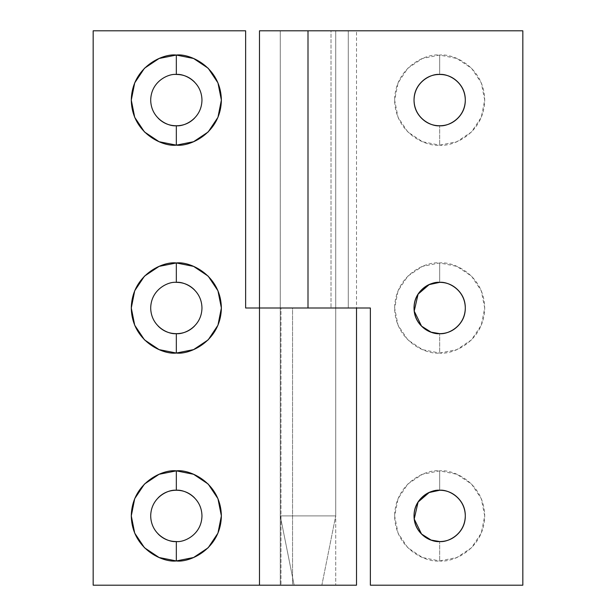 <?xml version="1.0" encoding="UTF-8"?>
<svg xmlns="http://www.w3.org/2000/svg" width="616" height="616" viewBox="0 0 616 616"><rect width="100%" height="100%" fill="white"/><g stroke="black" fill="none" stroke-linecap="round" stroke-linejoin="round"><path stroke-width="0.46" stroke-dasharray="3.08 2.31" d="M439.67 490.259L439.67 470.855C426.495 469.046 395.241 482.559 394.625 515.9C395.241 549.241 426.495 562.755 439.67 560.945L439.67 541.541C432.17 542.573 414.375 534.88 414.029 515.9C414.375 496.92 432.17 489.227 439.67 490.259C447.17 489.227 464.965 496.92 465.311 515.9C464.965 534.88 447.17 542.573 439.67 541.541L439.67 560.945L456.91 557.519L471.525 547.755L481.288 533.14L484.715 515.9L481.288 498.66L471.525 484.045L456.91 474.282L439.67 470.855L422.43 474.282L407.815 484.045L398.052 498.66L394.625 515.9L398.052 533.14L407.815 547.755L422.43 557.519L439.67 560.945C452.845 562.755 484.099 549.241 484.715 515.9C484.099 482.559 452.845 469.046 439.67 470.855L439.67 490.259M439.67 333.641L439.67 333.641C432.17 334.673 414.375 326.981 414.029 308C414.375 289.02 432.17 281.327 439.67 282.359L439.67 262.955C426.495 261.145 395.241 274.659 394.625 308C395.241 341.341 426.495 354.855 439.67 353.045L439.67 333.641L439.67 353.045L456.91 349.619L471.525 339.855L481.288 325.24L484.715 308L481.288 290.76L471.525 276.145L456.91 266.382L439.67 262.955L422.43 266.382L407.815 276.145L398.052 290.76L394.625 308L398.052 325.24L407.815 339.855L422.43 349.619L439.67 353.045C452.845 354.855 484.099 341.341 484.715 308C484.099 274.659 452.845 261.145 439.67 262.955L439.67 282.359C447.17 281.327 464.965 289.02 465.311 308C464.965 326.981 447.17 334.673 439.67 333.641L439.67 333.641M439.67 74.459L439.67 55.055C426.495 53.246 395.241 66.759 394.625 100.1C395.241 133.441 426.495 146.954 439.67 145.145L439.67 125.741C432.17 126.773 414.375 119.081 414.029 100.1C414.375 81.12 432.17 73.427 439.67 74.459C447.17 73.427 464.965 81.12 465.311 100.1C464.965 119.081 447.17 126.773 439.67 125.741L439.67 145.145L456.91 141.719L471.525 131.955L481.288 117.34L484.715 100.1L481.288 82.86L471.525 68.245L456.91 58.482L439.67 55.055L422.43 58.482L407.815 68.245L398.052 82.86L394.625 100.1L398.052 117.34L407.815 131.955L422.43 141.719L439.67 145.145C452.845 146.954 484.099 133.441 484.715 100.1C484.099 66.759 452.845 53.246 439.67 55.055L439.67 74.459M308 308L308 30.8L280.28 30.8L280.28 308L308 308L308 30.8L522.83 30.8L522.83 585.2L370.37 585.2L370.37 308L280.28 308L280.28 30.8L335.72 30.8L331.015 30.8L331.015 308L331.015 30.8L335.72 30.8L280.28 30.8L522.83 30.8L522.83 585.2L370.37 585.2L370.37 308L280.28 308L335.72 308L335.72 585.2L335.72 308L292.554 308L335.72 308L335.72 30.8L280.28 30.8L280.28 515.9L335.72 515.9L335.72 30.8L335.72 515.9L280.28 515.9L294.14 585.2L321.86 585.2L335.72 515.9L321.86 585.2L280.28 585.2L335.72 585.2L292.554 585.2L292.554 308L356.51 308L259.49 308L259.49 585.2L259.49 308L259.49 585.2L93.17 585.2L93.17 30.8L93.17 585.2L259.49 585.2L259.49 308L280.28 308L280.28 585.2L280.28 308L280.28 585.2L259.49 585.2L280.28 585.2L280.28 308L356.51 308L356.51 30.8L348.286 30.8L348.286 308L356.495 308L280.973 308L280.973 585.2L280.973 308L292.554 308L292.554 585.2L280.973 585.2L335.72 585.2L294.14 585.2L321.86 585.2L294.14 585.2L280.28 515.9L335.72 515.9L280.28 515.9L280.28 30.8L335.72 30.8M356.51 30.8L259.49 30.8L356.51 30.8L331.015 30.8L348.286 30.8L348.286 308L356.133 308L259.49 308L331.015 308M176.33 541.541C183.83 542.573 201.625 534.88 201.971 515.9C201.625 496.92 183.83 489.227 176.33 490.259L176.33 490.259C168.83 489.227 151.036 496.92 150.689 515.9C151.036 534.88 168.83 542.573 176.33 541.541C183.414 541.541 189.451 539.038 194.464 534.034C199.469 529.021 201.971 522.984 201.971 515.9C201.971 508.816 199.469 502.779 194.464 497.767M176.33 282.359C168.83 281.327 151.036 289.02 150.689 308C151.036 326.981 168.83 334.673 176.33 333.641L176.33 333.641C183.83 334.673 201.625 326.981 201.971 308C201.625 289.02 183.83 281.327 176.33 282.359C169.246 282.359 163.209 284.861 158.196 289.866C153.191 294.879 150.689 300.916 150.689 308C150.689 315.084 153.191 321.121 158.196 326.134M176.33 74.459C168.83 73.427 151.036 81.12 150.689 100.1C151.036 119.081 168.83 126.773 176.33 125.741C183.83 126.773 201.625 119.081 201.971 100.1C201.625 81.12 183.83 73.427 176.33 74.459C169.246 74.459 163.209 76.962 158.196 81.967C153.191 86.979 150.689 93.016 150.689 100.1C150.689 107.184 153.191 113.221 158.196 118.234M356.51 585.2L280.973 585.2L356.51 585.2M245.63 308L259.49 308L245.63 308L245.63 30.8L93.17 30.8L245.63 30.8L245.63 308M158.196 497.767C153.191 502.779 150.689 508.816 150.689 515.9C150.689 522.984 153.191 529.021 158.196 534.034M194.464 326.134C199.469 321.121 201.971 315.084 201.971 308C201.971 300.916 199.469 294.879 194.464 289.866M194.456 118.234L194.464 118.234C199.469 113.221 201.971 107.184 201.971 100.1C201.971 93.016 199.469 86.979 194.464 81.967"/><path stroke-width="0.92" d="M439.67 541.541C432.17 542.573 414.375 534.88 414.029 515.9C414.375 496.92 432.17 489.227 439.67 490.259L429.144 492.523L418.079 502.063L414.214 519.003L421.537 534.034L431.123 540.078L439.67 541.541C432.586 541.541 426.549 539.038 421.537 534.034C416.532 529.021 414.029 522.984 414.029 515.9C414.029 508.816 416.532 502.779 421.537 497.767C426.549 492.762 432.586 490.259 439.67 490.259C446.754 490.259 452.791 492.762 457.803 497.767C462.808 502.779 465.311 508.816 465.311 515.9C465.311 522.984 462.808 529.021 457.803 534.034C452.791 539.038 446.754 541.541 439.67 541.541C447.17 542.573 464.965 534.88 465.311 515.9C464.965 496.92 447.17 489.227 439.67 490.259C447.17 489.227 464.965 496.92 465.311 515.9C464.965 534.88 447.17 542.573 439.67 541.541M439.67 333.641C432.17 334.673 414.375 326.981 414.029 308C414.375 289.02 432.17 281.327 439.67 282.359L429.144 284.623L418.079 294.163L414.214 311.103L421.537 326.134L431.123 332.178L439.67 333.641C432.586 333.641 426.549 331.139 421.537 326.134C416.532 321.121 414.029 315.084 414.029 308C414.029 300.916 416.532 294.879 421.537 289.866C426.549 284.861 432.586 282.359 439.67 282.359C446.754 282.359 452.791 284.861 457.803 289.866C462.808 294.879 465.311 300.916 465.311 308C465.311 315.084 462.808 321.121 457.803 326.134C452.791 331.139 446.754 333.641 439.67 333.641C447.17 334.673 464.965 326.981 465.311 308C464.965 289.02 447.17 281.327 439.67 282.359C447.17 281.327 464.965 289.02 465.311 308C464.965 326.981 447.17 334.673 439.67 333.641M439.67 125.741C432.17 126.773 414.375 119.081 414.029 100.1C414.375 81.12 432.17 73.427 439.67 74.459C432.17 73.427 414.375 81.12 414.029 100.1C414.375 119.081 432.17 126.773 439.67 125.741C432.586 125.741 426.549 123.239 421.537 118.234C416.532 113.221 414.029 107.184 414.029 100.1C414.029 93.016 416.532 86.979 421.537 81.967C426.549 76.962 432.586 74.459 439.67 74.459C446.754 74.459 452.791 76.962 457.803 81.967C462.808 86.979 465.311 93.016 465.311 100.1C465.311 107.184 462.808 113.221 457.803 118.234C452.791 123.239 446.754 125.741 439.67 125.741C447.17 126.773 464.965 119.081 465.311 100.1C464.965 81.12 447.17 73.427 439.67 74.459C447.17 73.427 464.965 81.12 465.311 100.1C464.965 119.081 447.17 126.773 439.67 125.741M356.51 308L356.51 585.2L356.51 308L259.49 308L259.49 30.8L259.49 308L370.37 308L370.37 585.2L522.83 585.2L522.83 30.8L308 30.8L308 308L308 30.8L259.49 30.8L522.83 30.8L522.83 585.2L370.37 585.2L370.37 308L308 308M259.49 308L289.435 308L259.49 308L259.49 585.2L356.51 585.2L259.49 585.2L259.49 308L245.63 308L245.63 30.8L93.17 30.8L93.17 585.2L259.49 585.2L93.17 585.2L93.17 30.8L245.63 30.8L245.63 308L259.49 308M158.196 534.034C163.209 539.038 169.246 541.541 176.33 541.541C168.83 542.573 151.036 534.88 150.689 515.9C151.036 496.92 168.83 489.227 176.33 490.259C168.83 489.227 151.036 496.92 150.689 515.9C151.036 534.88 168.83 542.573 176.33 541.541L176.33 560.945C163.155 562.755 131.901 549.241 131.285 515.9C131.901 482.559 163.155 469.046 176.33 470.855L176.33 490.259C169.246 490.259 163.209 492.762 158.196 497.767M158.196 326.134C163.209 331.139 169.246 333.641 176.33 333.641C168.83 334.673 151.036 326.981 150.689 308C151.036 289.02 168.83 281.327 176.33 282.359C168.83 281.327 151.036 289.02 150.689 308C151.036 326.981 168.83 334.673 176.33 333.641L176.33 353.045C163.155 354.855 131.901 341.341 131.285 308C131.901 274.659 163.155 261.145 176.33 262.955L176.33 282.359L176.33 262.955L193.57 266.382L208.185 276.145L217.949 290.76L221.375 308L217.949 325.24L208.185 339.855L193.57 349.619L176.33 353.045L159.09 349.619L144.475 339.855L134.712 325.24L131.285 308L134.712 290.76L144.475 276.145L159.09 266.382L176.33 262.955C189.505 261.145 220.759 274.659 221.375 308C220.759 341.341 189.505 354.855 176.33 353.045L176.33 333.641C183.414 333.641 189.451 331.139 194.464 326.134M158.196 118.234C163.209 123.239 169.246 125.741 176.33 125.741C168.83 126.773 151.036 119.081 150.689 100.1C151.036 81.12 168.83 73.427 176.33 74.459C168.83 73.427 151.036 81.12 150.689 100.1C151.036 119.081 168.83 126.773 176.33 125.741L176.33 145.145C163.155 146.954 131.901 133.441 131.285 100.1C131.901 66.759 163.155 53.246 176.33 55.055L176.33 74.459L176.33 55.055L193.57 58.482L208.185 68.245L217.949 82.86L221.375 100.1L217.949 117.34L208.185 131.955L193.57 141.719L176.33 145.145L159.09 141.719L144.475 131.955L134.712 117.34L131.285 100.1L134.712 82.86L144.475 68.245L159.09 58.482L176.33 55.055C189.505 53.246 220.759 66.759 221.375 100.1C220.759 133.441 189.505 146.954 176.33 145.145L176.33 125.741C183.414 125.741 189.451 123.239 194.464 118.234M176.33 470.855L193.57 474.282L208.185 484.045L217.949 498.66L221.375 515.9L217.949 533.14L208.185 547.755L193.57 557.519L176.33 560.945L159.09 557.519L144.475 547.755L134.712 533.14L131.285 515.9L134.712 498.66L144.475 484.045L159.09 474.282L176.33 470.855C189.505 469.046 220.759 482.559 221.375 515.9C220.759 549.241 189.505 562.755 176.33 560.945L176.33 541.541C183.83 542.573 201.625 534.88 201.971 515.9C201.625 496.92 183.83 489.227 176.33 490.259L176.33 470.855M194.464 497.767C189.451 492.762 183.414 490.259 176.33 490.259C183.83 489.227 201.625 496.92 201.971 515.9C201.625 534.88 183.83 542.573 176.33 541.541M194.464 289.866C189.451 284.861 183.414 282.359 176.33 282.359C183.83 281.327 201.625 289.02 201.971 308C201.625 326.981 183.83 334.673 176.33 333.641C183.83 334.673 201.625 326.981 201.971 308C201.625 289.02 183.83 281.327 176.33 282.359M194.464 81.967C189.451 76.962 183.414 74.459 176.33 74.459C183.83 73.427 201.625 81.12 201.971 100.1C201.625 119.081 183.83 126.773 176.33 125.741C183.83 126.773 201.625 119.081 201.971 100.1C201.625 81.12 183.83 73.427 176.33 74.459"/></g></svg>
